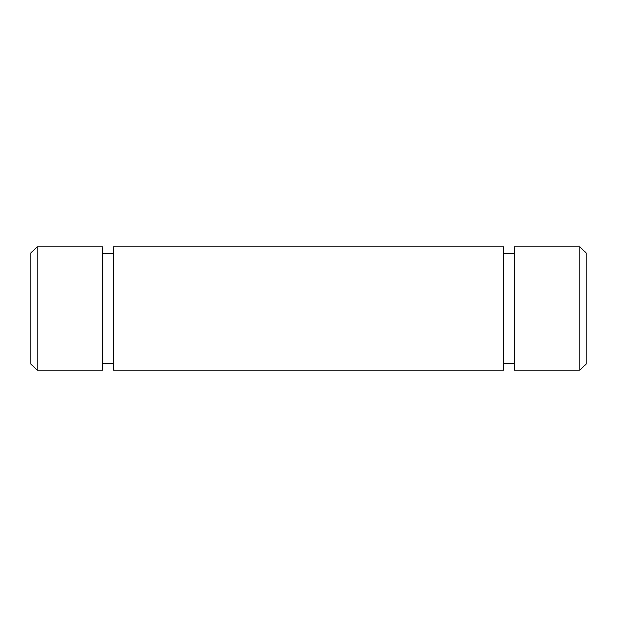 <?xml version="1.0" encoding="UTF-8"?>
<svg xmlns="http://www.w3.org/2000/svg" width="617" height="617" viewBox="0 0 617 617"><rect width="100%" height="100%" fill="white"/><g stroke="black" fill="none" stroke-linecap="round" stroke-linejoin="round"><path stroke-width="0.93" d="M37.02 370.2L30.85 364.03L30.85 252.97L37.02 246.8L37.02 370.2L102.831 370.2L102.831 246.8L37.02 246.8M579.98 246.8L586.15 252.97L586.15 364.03L579.98 370.2L579.98 246.8L514.169 246.8L514.169 370.2L579.98 370.2M113.119 308.5L113.119 370.2L503.881 370.2L503.881 246.8L113.119 246.8L113.119 308.5M113.119 363.513L102.831 363.513M503.881 363.513L514.169 363.513M503.881 253.487L514.169 253.487M113.119 253.487L102.831 253.487"/></g></svg>
